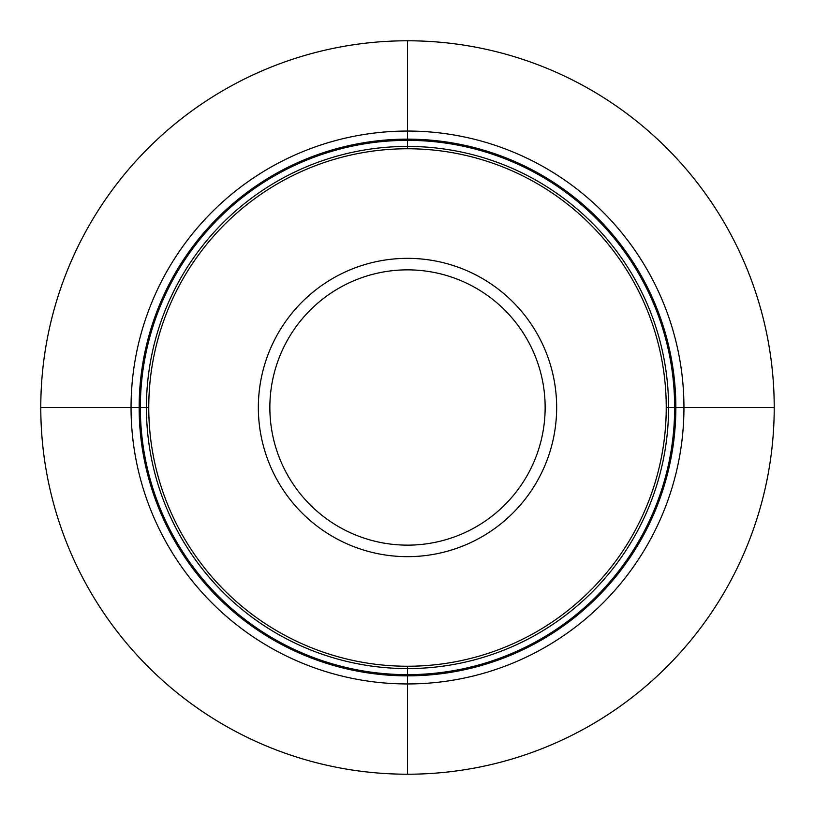 <?xml version="1.0" encoding="UTF-8"?>
<svg xmlns="http://www.w3.org/2000/svg" width="815" height="815" viewBox="0 0 815 815"><rect width="100%" height="100%" fill="white"/><g stroke="black" fill="none" stroke-linecap="round" stroke-linejoin="round"><path stroke-width="1.22" d="M666.242 407.5L774.219 407.5A366.719 366.719 0 0 1 407.5 774.219A366.719 366.719 0 0 1 40.781 407.5L148.758 407.5A258.742 258.742 0 0 1 407.5 148.758A258.742 258.742 0 0 1 666.242 407.5A258.742 258.742 0 0 1 407.5 666.242A258.742 258.742 0 0 1 148.758 407.5M774.219 407.5A366.719 366.719 0 0 0 407.5 40.781A366.719 366.719 0 0 0 40.781 407.5M683.948 407.5A276.448 276.448 0 0 0 407.5 131.052A276.448 276.448 0 0 0 131.052 407.5A276.448 276.448 0 0 0 407.5 683.948A276.448 276.448 0 0 0 683.948 407.5M407.5 774.25L407.5 666.242M407.5 148.758L407.5 40.75M675.849 407.5A268.349 268.349 0 0 0 407.5 139.151A268.349 268.349 0 0 0 139.151 407.5A268.349 268.349 0 0 0 407.5 675.849A268.349 268.349 0 0 0 675.849 407.5M674.647 407.5A267.147 267.147 0 0 1 407.5 674.647A267.147 267.147 0 0 1 140.353 407.5A267.147 267.147 0 0 1 407.5 140.353A267.147 267.147 0 0 1 674.647 407.5M668.575 407.5A261.075 261.075 0 0 0 407.5 146.425A261.075 261.075 0 0 0 146.425 407.5A261.075 261.075 0 0 0 407.5 668.575A261.075 261.075 0 0 0 668.575 407.5M556.655 407.5A149.155 149.155 0 0 0 407.5 258.345A149.155 149.155 0 0 0 258.345 407.5A149.155 149.155 0 0 0 407.5 556.655A149.155 149.155 0 0 0 556.655 407.5M545.143 407.5A137.643 137.643 0 0 1 407.5 545.143A137.643 137.643 0 0 1 269.857 407.5A137.643 137.643 0 0 1 407.5 269.857A137.643 137.643 0 0 1 545.143 407.5"/></g></svg>
